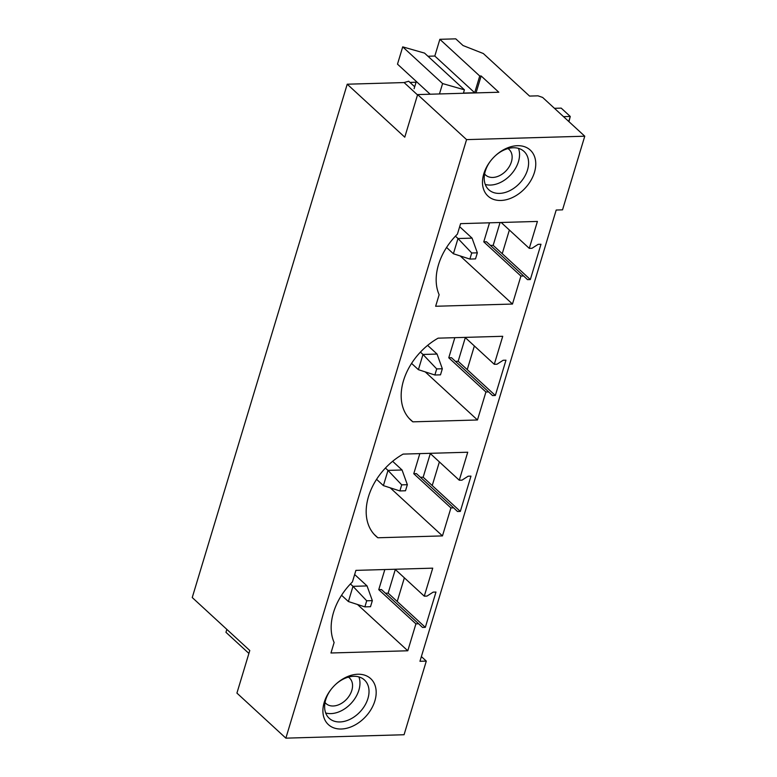 <?xml version="1.0" encoding="UTF-8"?>
<svg xmlns="http://www.w3.org/2000/svg" width="777" height="777" viewBox="0 0 777 777"><rect width="100%" height="100%" fill="white"/><g stroke="black" fill="none" stroke-linecap="round" stroke-linejoin="round"><path stroke-width="1.17" d="M395.308 569.492L388.16 593.152L385.45 593.23M425.32 627.35L422.503 627.428L418.628 623.776L415.918 623.853L407.789 650.776L330.963 652.991L334.12 642.511A55.536 39.132 132.6 0 1 352.418 581.924L355.905 570.376L432.731 568.162L424.281 596.163L426.991 596.085L433.168 592.132L435.975 592.055L425.32 627.35L388.16 593.152M500.067 222.504L493.172 245.347L490.452 245.425M530.332 279.545L527.515 279.633L523.64 275.971L520.92 276.049L512.47 304.05L435.644 306.264L439.131 294.716A55.536 39.132 132.6 0 1 457.42 234.13L460.586 223.65L537.412 221.435L529.283 248.358L532.002 248.281L538.17 244.337L540.986 244.25L530.332 279.545L493.172 245.347M465.306 337.626L458.168 361.286L455.448 361.363M409.12 418.385L412.869 421.843A55.536 39.132 132.6 0 1 410.907 420.202A55.536 39.132 132.6 0 1 438.131 338.16L502.729 336.295L494.279 364.296L496.998 364.219L503.166 360.266L505.982 360.188L495.328 395.483L458.168 361.286M430.312 453.564L423.164 477.214L420.444 477.292M374.116 534.323L377.865 537.771A55.536 39.132 132.6 0 1 375.913 536.13A55.536 39.132 132.6 0 1 403.127 454.098L467.735 452.233L459.275 480.225L461.994 480.147L468.162 476.204L470.979 476.116L460.324 511.412L423.164 477.214M397.222 601.495L404.37 577.835M432.226 485.557L439.374 461.907M467.23 369.629L474.368 345.969M502.233 253.69L509.372 230.041M421.377 656.584L426.291 661.101L419.959 661.285L556.196 210.033L562.529 209.848L584.76 136.208L542.618 97.426L537.995 95.833L529.555 96.076L483.333 53.535L463.014 45.522L455.759 38.85L439.86 39.306L434.809 56.041L427.942 56.245M426.291 661.101L404.059 734.741L285.858 738.15L466.569 139.617L584.76 136.208M517.395 145.697A31.235 22.009 132.6 0 0 495.6 155.517A31.235 22.009 132.6 0 0 490.491 161.053A31.235 22.009 132.6 0 0 500.854 200.466A31.235 22.009 132.6 0 0 534.45 172.348A31.235 22.009 132.6 0 0 517.395 145.697M341.278 729.011A31.235 22.009 132.6 0 0 374.873 700.893A31.235 22.009 132.6 0 0 357.808 674.242A31.235 22.009 132.6 0 0 336.014 684.061A31.235 22.009 132.6 0 0 330.915 689.597A31.235 22.009 132.6 0 0 341.278 729.011M377.865 537.771L442.463 535.907L450.922 507.915L413.762 473.717L419.833 453.613M460.324 511.412L457.507 511.499L453.632 507.837L450.922 507.915M412.869 421.843L477.466 419.978L485.916 391.987L448.766 357.789L454.836 337.684M495.328 395.483L492.511 395.561L488.636 391.909L485.916 391.987M285.858 738.15L236.927 693.103L249.786 650.504L192.24 597.542L347.222 84.207L404.768 137.179L417.628 94.58L466.569 139.617M347.222 84.207L404.108 82.566L408.673 81.226L414.695 86.771M409.945 82.401L416.064 82.226M439.86 39.306L479.739 76.01L474.689 92.745L463.432 93.075L464.413 89.811L442.589 83.566L402.709 46.863L397.494 64.151L430.157 94.211M402.709 46.863L424.543 53.108L464.413 89.811M226.835 629.389L225.952 632.313L248.902 653.428M523.64 275.971L486.48 241.773L483.77 241.851L489.51 222.814M520.92 276.049L483.77 241.851M529.283 248.358L501.165 222.475M512.47 304.05L460.217 255.954M488.636 391.909L451.476 357.702L448.766 357.789M494.279 364.296L465.044 337.383M477.466 419.978L425.213 371.882M453.632 507.837L416.472 473.64L413.762 473.717M459.275 480.225L430.04 453.321M442.463 535.907L390.209 487.82M418.628 623.776L381.478 589.568L378.758 589.656L384.829 569.551M415.918 623.853L378.758 589.656M424.281 596.163L395.046 569.25M407.789 650.776L357.488 604.487M358.896 676.913A26.029 18.337 -47.4 0 1 353.428 700.621A26.029 18.337 -47.4 0 1 330.876 713.607A26.029 18.337 -47.4 0 1 325.689 712.995M331.119 689.345A26.029 18.337 132.6 0 0 329.195 718.278A26.029 18.337 132.6 0 0 339.938 721.95A26.029 18.337 132.6 0 0 364.937 705.312A26.029 18.337 132.6 0 0 364.452 679.972A26.029 18.337 132.6 0 0 353.72 676.301A26.029 18.337 132.6 0 0 335.781 684.284M474.689 92.745L434.809 56.041M442.589 83.566L439.452 93.949M417.531 94.92L404.108 82.566M479.739 76.01L481.148 75.971L476.039 92.89M417.628 94.58L498.815 92.24L481.148 75.971M518.482 148.368A26.029 18.337 -47.4 0 1 513.005 172.076A26.029 18.337 -47.4 0 1 490.452 185.062A26.029 18.337 -47.4 0 1 485.266 184.45M495.357 155.74A26.029 18.337 -47.4 0 1 513.296 147.756A26.029 18.337 -47.4 0 1 524.028 151.418A26.029 18.337 -47.4 0 1 524.514 176.758A26.029 18.337 -47.4 0 1 499.514 193.395A26.029 18.337 -47.4 0 1 488.772 189.734A26.029 18.337 -47.4 0 1 490.695 160.79M354.652 574.514L367.055 585.926L372.338 600.621L370.503 606.711L364.869 606.876L348.397 601.544L341.559 595.26M350.417 583.964L352.991 586.334L348.397 601.544M364.869 606.876L366.705 600.786L372.338 600.621M366.705 600.786L352.991 586.334L367.055 585.926M392.628 461.305L402.059 469.998L407.342 484.693L405.497 490.773L399.873 490.938L383.401 485.615L376.563 479.322M385.421 468.036L387.995 470.396L383.401 485.615M399.873 490.938L401.709 484.848L407.342 484.693M401.709 484.848L387.995 470.396L402.059 469.998M427.622 345.377L437.062 354.059L442.336 368.754L440.501 374.844L434.877 375.009L418.395 369.677L411.567 363.393M420.425 352.098L422.989 354.467L418.395 369.677M434.877 375.009L436.713 368.92L442.336 368.754M436.713 368.92L422.989 354.467L437.062 354.059M459.663 226.709L472.066 238.131L477.34 252.826L475.505 258.906L469.881 259.071L453.399 253.749L446.571 247.455M455.429 236.169L457.993 238.529L453.399 253.749M469.881 259.071L471.717 252.981L477.34 252.826M471.717 252.981L457.993 238.529L472.066 238.131M325.039 702.495A17.356 12.228 132.6 0 0 326.01 703.554A17.356 12.228 132.6 0 0 333.168 705.992A17.356 12.228 132.6 0 0 349.835 694.9A17.356 12.228 132.6 0 0 349.514 678.01A17.356 12.228 132.6 0 0 348.387 677.136M507.964 148.592A17.356 12.228 -47.4 0 1 509.09 149.466A17.356 12.228 -47.4 0 1 509.421 166.356A17.356 12.228 -47.4 0 1 492.744 177.447A17.356 12.228 132.6 0 1 485.586 175.01A17.356 12.228 132.6 0 1 484.615 173.951M414.102 88.733L416.297 81.459M568.754 121.474L570.269 116.463L561.208 108.12L554.457 108.314M568.939 121.649L570.269 116.463L563.519 116.657"/></g></svg>
